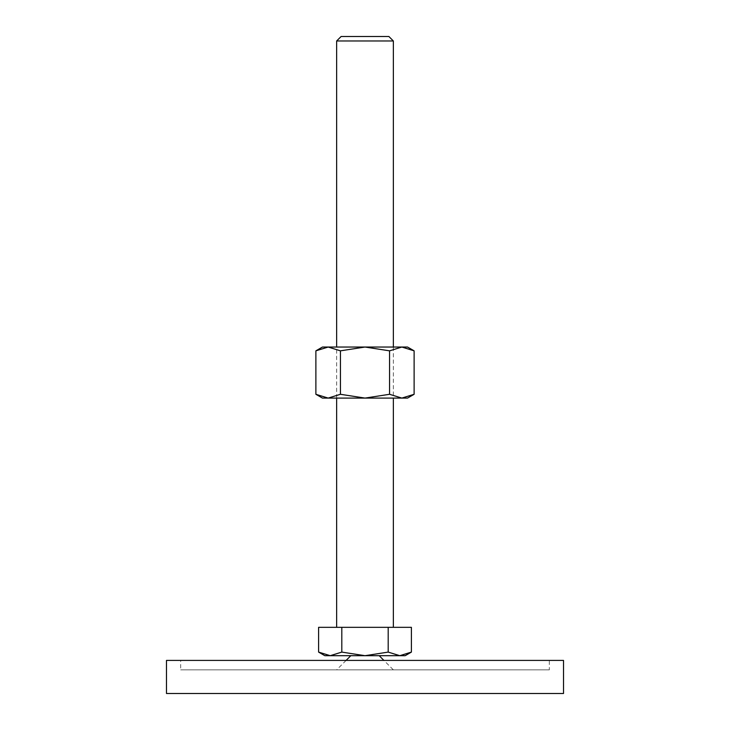 <?xml version="1.0" encoding="UTF-8"?>
<svg xmlns="http://www.w3.org/2000/svg" width="730" height="730" viewBox="0 0 730 730"><rect width="100%" height="100%" fill="white"/><g stroke="black" fill="none" stroke-linecap="round" stroke-linejoin="round"><path stroke-width="0.55" stroke-dasharray="3.65 2.74" d="M346.093 660.413L336.639 669.866L393.361 669.866L383.907 660.413M379.18 655.686L350.82 655.686L379.18 655.686M166.486 693.5L563.514 693.5M563.514 660.413L166.486 660.413M549.334 669.866L180.666 669.866L180.666 660.413L549.334 660.413L549.334 669.866L180.666 669.866M549.334 660.413L180.666 660.413M393.361 669.866L336.639 669.866M318.608 652.1L330.206 655.686L324.823 655.686M405.177 655.686L399.794 655.686L411.391 652.1M336.639 398.087L336.639 347.042M393.361 627.326L336.639 627.326L393.361 627.326M393.361 347.042L393.361 398.087M393.361 40.98L336.639 40.98M388.88 36.5L341.12 36.5M388.196 652.1L399.794 655.686L365 655.686L388.196 652.1L388.196 627.326L411.391 627.326M330.206 655.686L341.804 652.1L365 655.686L330.206 655.686M318.608 627.326L341.804 627.326L341.804 652.1M341.804 627.326L388.196 627.326M414.12 350.838L401.838 347.042L389.565 350.838L365 347.042L322.459 347.042M407.541 347.042L365 347.042L340.435 350.838L328.162 347.042L315.88 350.838M407.541 398.087L401.838 398.087L414.12 394.291M315.88 394.291L328.162 398.087L322.459 398.087M328.162 398.087L340.435 394.291L365 398.087L328.162 398.087M365 398.087L389.565 394.291L401.838 398.087L365 398.087M340.435 394.291L340.435 350.838M389.565 394.291L389.565 350.838"/><path stroke-width="1.09" d="M350.82 655.686L346.093 660.413M383.907 660.413L379.18 655.686M563.514 693.5L563.514 660.413L166.486 660.413L166.486 693.5L563.514 693.5M318.608 652.1L324.823 655.686L405.177 655.686L411.391 652.1L399.794 655.686L388.196 652.1L365 655.686L341.804 652.1L330.206 655.686L318.608 652.1L318.608 627.326L341.804 627.326L341.804 652.1M336.639 347.042L336.639 40.98L341.12 36.5L388.88 36.5L393.361 40.98L393.361 347.042M336.639 40.98L393.361 40.98M336.639 627.326L336.639 398.087M393.361 398.087L393.361 627.326M388.196 652.1L388.196 627.326L411.391 627.326L411.391 652.1M388.196 627.326L341.804 627.326M414.12 350.838L407.541 347.042L401.838 347.042L414.12 350.838L414.12 394.291L401.838 398.087L389.565 394.291L365 398.087L407.541 398.087L414.12 394.291M322.459 347.042L315.88 350.838L328.162 347.042L365 347.042L389.565 350.838L401.838 347.042L365 347.042L340.435 350.838L328.162 347.042L322.459 347.042M315.88 394.291L322.459 398.087L365 398.087L340.435 394.291L328.162 398.087L315.88 394.291L315.88 350.838M340.435 394.291L340.435 350.838M389.565 394.291L389.565 350.838"/></g></svg>
